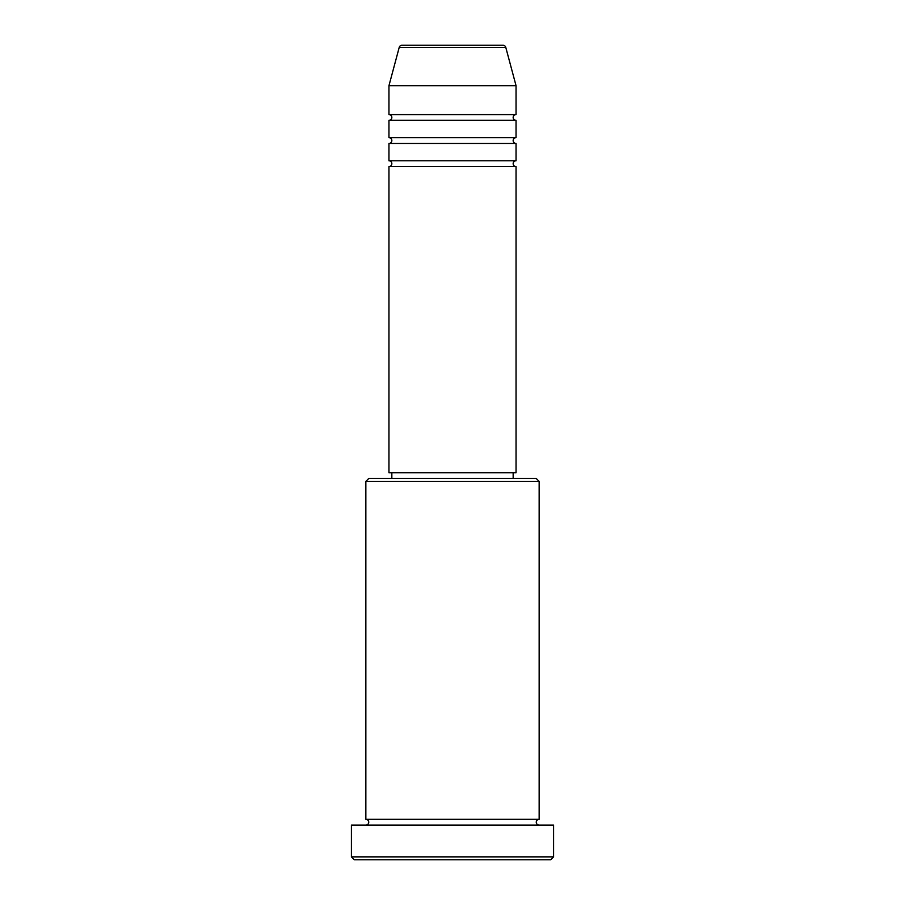 <?xml version="1.0" encoding="UTF-8"?>
<svg xmlns="http://www.w3.org/2000/svg" width="905" height="905" viewBox="0 0 905 905"><rect width="100%" height="100%" fill="white"/><g stroke="black" fill="none" stroke-linecap="round" stroke-linejoin="round"><path stroke-width="1.36" d="M502.988 45.25L402.012 45.25L502.988 45.25A2.885 2.885 0 0 1 505.782 47.388L516.042 85.681L388.958 85.681L388.958 114.573A2.885 2.885 0 0 1 391.842 117.458A2.885 2.885 0 0 1 388.958 120.342L388.958 137.673A2.885 2.885 0 0 1 391.842 140.569A2.885 2.885 0 0 1 388.958 143.454L388.958 160.785A2.885 2.885 0 0 1 391.842 163.669A2.885 2.885 0 0 1 388.958 166.554L388.958 472.715L516.042 472.715L516.042 166.554L388.958 166.554M402.012 45.25A2.885 2.885 0 0 0 399.218 47.388L388.958 85.681M516.042 85.681L516.042 114.573A2.885 2.885 0 0 0 513.158 117.458A2.885 2.885 0 0 0 516.042 120.342L516.042 137.673A2.885 2.885 0 0 0 513.158 140.569A2.885 2.885 0 0 0 516.042 143.454L516.042 160.785A2.885 2.885 0 0 0 513.158 163.669A2.885 2.885 0 0 0 516.042 166.554M365.846 481.381L368.742 478.496L536.258 478.496L539.154 481.381L365.846 481.381L365.846 819.319A2.885 2.885 0 0 1 368.742 822.204A2.885 2.885 0 0 1 365.846 825.089M550.704 859.75L354.296 859.75L351.411 856.865L553.589 856.865L550.704 859.75M539.154 481.381L539.154 819.319A2.885 2.885 0 0 0 536.258 822.204A2.885 2.885 0 0 0 539.154 825.089M516.042 143.454L388.958 143.454M516.042 160.785L388.958 160.785M391.842 472.715L391.842 478.496M513.158 472.715L513.158 478.496M539.154 819.319L365.846 819.319M553.589 856.865L553.589 825.089L351.411 825.089L351.411 856.865M516.042 114.573L388.958 114.573M516.042 120.342L388.958 120.342M516.042 137.673L388.958 137.673M505.782 47.388L399.218 47.388"/></g></svg>
